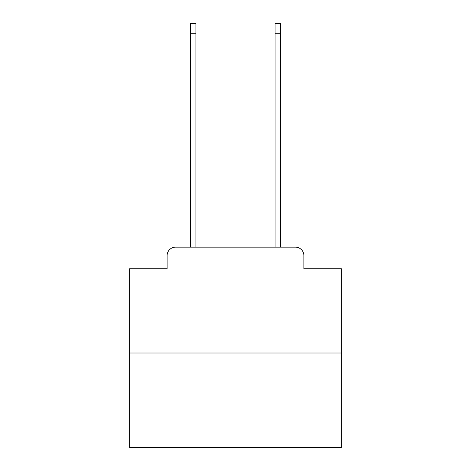 <?xml version="1.0" encoding="UTF-8"?>
<svg xmlns="http://www.w3.org/2000/svg" width="471" height="471" viewBox="0 0 471 471"><rect width="100%" height="100%" fill="white"/><g stroke="black" fill="none" stroke-linecap="round" stroke-linejoin="round"><path stroke-width="0.71" d="M167.111 255.618L167.111 268.741L167.111 255.618A8.472 8.472 0 0 1 175.577 247.145L190.402 247.145L190.402 23.55L195.907 23.55L195.907 247.145L202.471 247.145M341.369 353.014L129.631 353.014L129.631 447.45L341.369 447.45L341.369 268.741L303.889 268.741L303.889 255.618A8.472 8.472 0 0 0 295.423 247.145L175.577 247.145M129.631 353.014L129.631 268.741L167.111 268.741M268.529 247.145L275.093 247.145L275.093 23.55L280.598 23.55L280.598 247.145L295.423 247.145M303.889 268.741L303.889 255.618M190.402 33.288L195.907 33.288M280.598 33.288L275.093 33.288"/></g></svg>
